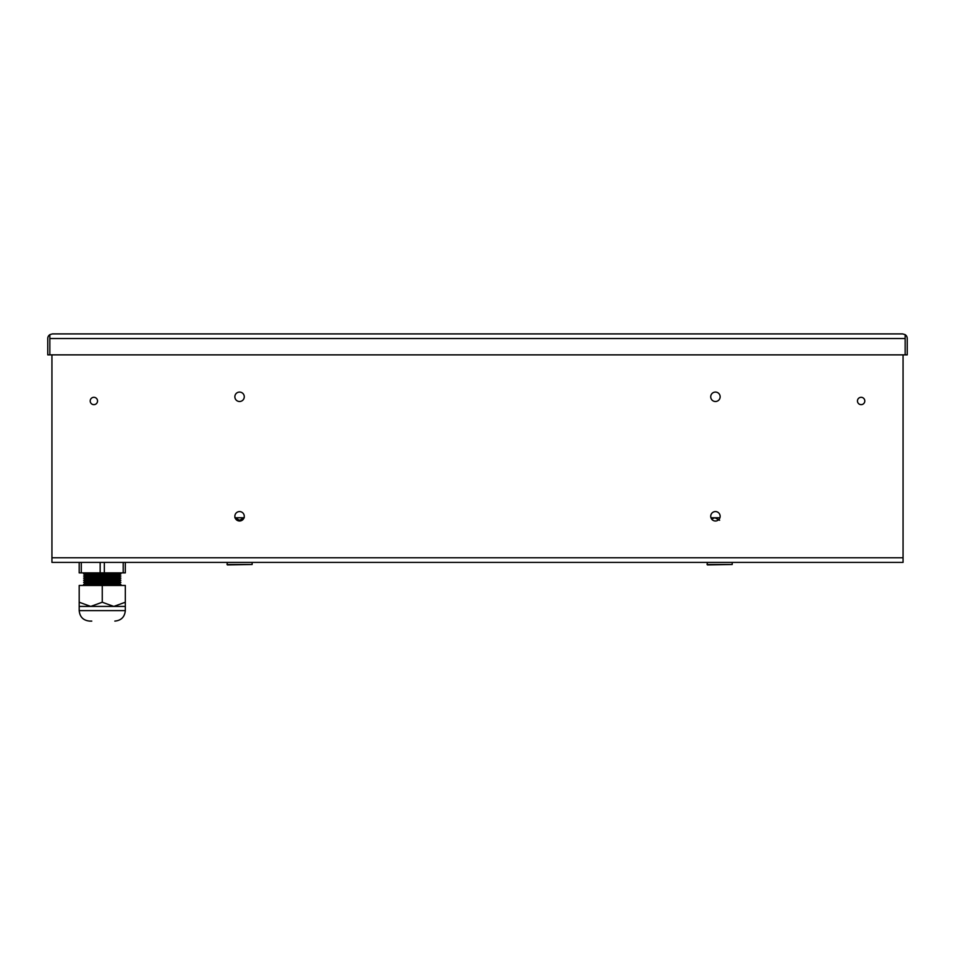 <?xml version="1.0" encoding="UTF-8"?>
<svg xmlns="http://www.w3.org/2000/svg" width="955" height="955" viewBox="0 0 955 955"><rect width="100%" height="100%" fill="white"/><g stroke="black" fill="none" stroke-linecap="round" stroke-linejoin="round"><path stroke-width="1.43" d="M102.257 602.235L113.788 606.425L125.32 606.425L125.32 602.235L113.788 606.425L79.193 606.425L79.193 585.463L102.257 585.463L102.257 602.235L90.725 606.425L79.193 602.235M125.32 602.235L125.32 585.463L102.257 585.463M125.32 562.4L125.32 572.881L104.346 572.881L104.346 562.4M123.207 572.881L123.207 562.4M79.193 606.425L79.193 610.615C79.814 616.99 83.312 620.475 89.675 621.096L91.776 621.096M104.346 572.881L79.193 572.881L79.193 562.4M81.282 572.881L81.282 562.4M100.156 572.881L100.156 562.4M85.484 572.881L83.598 573.931L120.915 573.931L119.029 572.881M83.598 573.931L85.484 574.982L119.029 574.982L120.915 573.931M85.484 574.982L83.598 576.032L120.915 576.032L119.029 574.982M83.598 576.032L85.484 577.071L119.029 577.071L120.915 576.032M85.484 577.071L83.598 578.121L120.915 578.121L119.029 577.071M83.598 578.121L85.484 579.172L119.029 579.172L120.915 578.121M85.484 579.172L83.598 580.222L120.915 580.222L119.029 579.172M83.598 580.222L85.484 581.273L119.029 581.273L120.915 580.222M85.484 581.273L83.598 582.311L120.915 582.311L119.029 581.273M83.598 582.311L85.484 583.362L119.029 583.362L120.915 582.311M85.484 583.362L83.598 584.412L120.915 584.412L119.029 583.362M52.382 333.904L49.851 334.656L52.382 333.904L902.618 333.904L905.149 334.656A4.632 4.632 0 0 1 907.25 338.536L907.25 354.866L905.149 354.866L905.149 338.536L905.149 354.866L47.75 354.866L47.75 338.536A4.632 4.632 0 0 1 49.851 334.656L49.851 354.866L49.851 338.536L905.149 338.536L905.149 334.656L905.149 338.536M902.618 333.904L905.149 334.656M49.851 338.392L49.851 334.656M905.149 335.993L905.149 342.284M719.915 517.753L710.95 517.753M719.628 520.272L714.913 517.753L711.606 519.031M707.046 564.5L732.21 564.5L707.464 564.918L707.046 562.4M244.05 517.753L235.085 517.753M226.992 564.5L252.144 564.5L227.409 564.918L226.992 562.4M239.562 521L239.562 520.272L244.277 517.753M234.846 517.753L239.562 520.272M51.94 354.866L51.94 562.4L903.06 562.4L903.06 354.866M864.8 400.981A3.665 3.665 0 0 1 859.297 404.156A3.665 3.665 0 0 1 859.297 397.805A3.665 3.665 0 0 1 864.8 400.981M97.541 400.981A3.665 3.665 0 0 1 92.038 404.156A3.665 3.665 0 0 1 92.038 397.805A3.665 3.665 0 0 1 97.541 400.981M244.277 396.791A4.715 4.715 0 0 1 237.21 400.873A4.715 4.715 0 0 1 237.21 392.708A4.715 4.715 0 0 1 244.277 396.791M244.277 516.285A4.715 4.715 0 0 1 237.21 520.368A4.715 4.715 0 0 1 237.21 512.202A4.715 4.715 0 0 1 244.277 516.285M720.154 516.285A4.715 4.715 0 0 1 713.075 520.368A4.715 4.715 0 0 1 713.075 512.202A4.715 4.715 0 0 1 720.154 516.285M720.154 396.791A4.715 4.715 0 0 1 713.075 400.873A4.715 4.715 0 0 1 713.075 392.708A4.715 4.715 0 0 1 720.154 396.791M79.193 610.615L125.32 610.615C124.699 616.99 121.201 620.475 114.839 621.096M51.94 557.768L903.06 557.768M119.029 585.463L120.915 584.412M85.484 585.463L83.598 584.412M125.32 606.425L125.32 610.615M732.21 564.5L732.21 562.4M252.144 564.5L252.144 562.4"/></g></svg>
